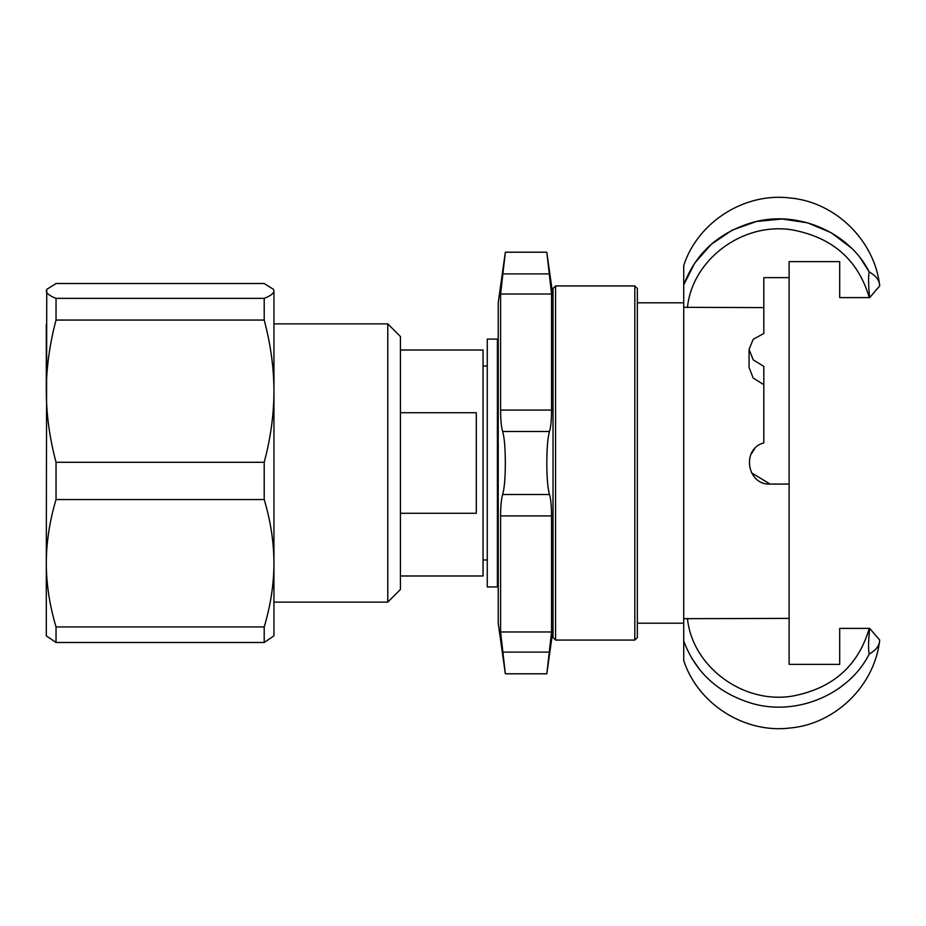 <?xml version="1.0" encoding="UTF-8"?>
<svg xmlns="http://www.w3.org/2000/svg" width="926" height="926" viewBox="0 0 926 926"><rect width="100%" height="100%" fill="white"/><g stroke="black" fill="none" stroke-linecap="round" stroke-linejoin="round"><path stroke-width="1.39" d="M56.035 320.06L56.035 298.357L264.211 298.357L264.211 320.06L56.035 320.06C49.599 344.183 46.358 367.888 46.3 391.177L46.3 324.436M273.494 289.375L273.946 290.938L273.494 289.375L264.211 283.518L56.035 283.518L46.751 289.375L46.3 290.938C46.358 293.368 49.599 295.845 56.035 298.357M56.035 642.482L56.035 626.937L264.211 626.937L264.211 642.482L56.035 642.482L46.3 635.849L46.3 563.24C46.358 584.098 49.599 605.338 56.035 626.937M56.035 499.542L56.035 462.294L264.211 462.294L264.211 499.542L56.035 499.542C49.599 521.141 46.358 542.381 46.3 563.24L46.751 289.375M264.211 462.294C270.658 438.125 273.899 414.42 273.946 391.177L273.946 563.24C273.899 542.428 270.658 521.188 264.211 499.542M264.211 626.937C270.658 605.291 273.899 584.063 273.946 563.24L273.946 635.849L264.211 642.482M264.211 298.357C270.658 295.834 273.899 293.357 273.946 290.938L273.946 391.177C273.899 367.935 270.658 344.229 264.211 320.06M400.426 589.468L400.426 336.532L387.774 323.88L387.774 602.12L400.426 589.468M46.3 601.564L46.3 563.24M46.3 391.177C46.358 414.466 49.599 438.172 56.035 462.294M483.048 366.036L487.261 366.036M400.426 412.718L476.3 412.718L476.3 513.282L400.426 513.282M400.426 350.016L483.048 350.016L483.048 575.984L400.426 575.984M497.389 350.016L498.223 350.016M497.389 339.09L487.261 339.09L487.261 586.945L497.389 586.945L497.389 339.09L487.261 339.09M555.565 640.063L553.03 637.528L553.03 288.472L555.565 285.937L555.565 640.063L634.819 640.063L634.819 285.937L555.565 285.937M634.819 640.063L637.343 637.528L637.343 288.472L634.819 285.937M551.549 631.972L546.815 673.792L505.341 673.792L500.596 631.972L500.596 515.921C500.665 505.631 501.36 498.501 502.656 494.507C504.381 488.546 505.272 478.048 505.341 463C505.272 447.952 504.381 437.454 502.656 431.493C501.36 427.499 500.665 420.369 500.596 410.079L500.596 294.028L505.341 252.208L546.815 252.208L551.549 294.028L551.549 410.079C551.479 420.369 550.796 427.499 549.488 431.493C547.775 437.454 546.872 447.952 546.815 463C546.872 478.048 547.775 488.546 549.488 494.507C550.796 498.501 551.479 505.631 551.549 515.921L551.549 631.972L549.488 652.101L502.656 652.101L500.596 631.972L551.549 631.972M551.549 294.028L549.488 273.899L502.656 273.899L500.596 294.028L551.549 294.028M505.341 673.792L498.223 623.198L498.223 302.802L505.341 252.208M683.724 302.802L637.343 302.802M879.7 285.937L869.653 297.616C868.356 284.791 868.218 276.237 869.236 271.955C876.135 275.879 879.631 280.532 879.7 285.937C874.792 240.471 835.402 201.903 789.843 197.956C744.446 192.388 697.926 221.974 683.724 265.449L683.724 660.551C697.926 704.026 744.446 733.612 789.843 728.044C835.402 724.097 874.792 685.529 879.7 640.063C879.631 645.468 876.135 650.121 869.236 654.045C868.206 650.064 868.345 641.51 869.653 628.384L879.7 640.063M683.712 618.695L789.114 618.383L789.114 484.078L770.143 484.078L751.484 472.792M683.735 641.07C695.739 672.913 718.923 693.817 753.278 703.783C798.085 716.145 849.431 693.678 869.225 654.045M844.987 683.712L838.956 688.319M699.755 669.718L691.467 657.773M750.708 454.84L754.725 448.624M763.823 384.66L753.185 378.005L749.065 367.483L749.065 349.357L753.185 339.333L763.823 333.464L763.823 307.617L683.724 307.305M687.451 618.383C692.011 665.863 742.201 704.316 792.332 696.12C832.601 688.539 858.252 665.956 869.271 628.384L839.697 628.384L839.697 664.37L789.114 664.37L789.114 618.383M789.114 484.078L789.114 261.63L839.697 261.63L839.697 297.616L869.271 297.616C858.24 260.044 832.601 237.461 792.332 229.891C742.177 221.719 692.023 260.125 687.451 307.617M869.225 271.955C849.431 232.322 798.085 209.855 753.266 222.228C718.912 232.206 695.739 253.111 683.735 284.93L694.766 263.007L711.261 244.302L732.269 230.123L756.426 221.476L782.111 218.999L807.599 222.842L831.201 232.727L851.33 247.994M860.786 258.713L869.19 271.897M789.114 277.626L763.823 277.626L763.823 333.464M770.143 484.078C746.9 485.386 741.159 448.67 763.823 442.894L763.823 366.407L753.185 359.82L749.065 349.357M839.697 638.5L839.697 664.37M839.697 261.63L839.697 287.5M500.596 515.921L551.549 515.921M502.656 494.507L549.488 494.507M502.656 431.493L549.488 431.493M500.596 410.079L551.549 410.079M273.946 602.12L387.774 602.12M273.946 323.88L387.774 323.88M487.261 559.964L483.048 559.964M498.223 575.984L497.389 575.984M553.03 296.482L546.815 252.208M553.03 629.518L546.815 673.792M683.724 623.198L637.343 623.198"/></g></svg>
